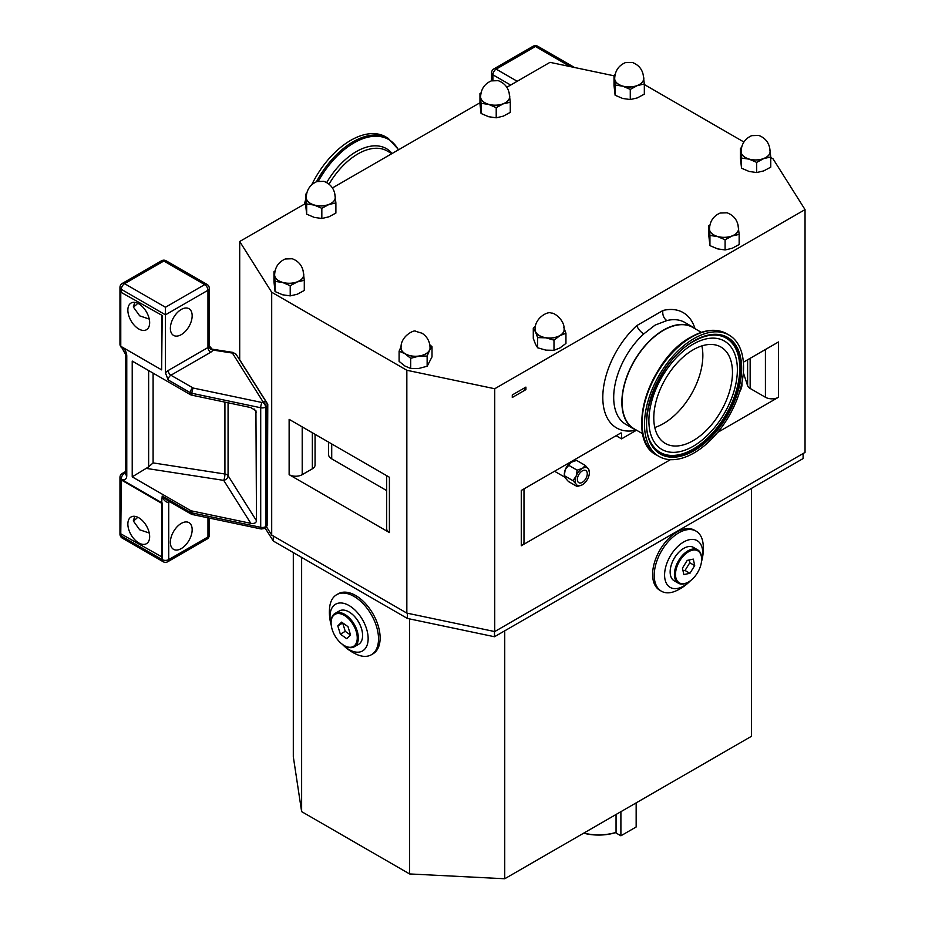 <?xml version="1.0" encoding="UTF-8"?>
<svg xmlns="http://www.w3.org/2000/svg" width="925" height="925" viewBox="0 0 925 925"><rect width="100%" height="100%" fill="white"/><g stroke="black" fill="none" stroke-linecap="round" stroke-linejoin="round"><path stroke-width="1.39" d="M588.589 469.195A10.025 5.793 -60 0 1 589.398 472.525L588.589 469.195L585.317 465.448L576.599 460.407L571.118 462.315A10.025 5.793 -60 0 0 565.429 469.391L565.129 470.154A10.025 5.793 -60 0 0 564.319 474.421L565.129 477.751L568.413 481.497L577.131 486.527L582.022 484.966A10.025 5.793 -60 0 1 576.321 484.457L577.131 486.527M582.022 484.966L582.6 484.631A10.025 5.793 -60 0 0 588.3 477.543L588.589 476.78A10.025 5.793 -60 0 0 589.398 472.525M582.311 482.341A7.007 4.047 120 0 0 586.889 476.167A7.007 4.047 120 0 0 585.814 470.547A7.007 4.047 120 0 0 582.311 470.894A7.007 4.047 120 0 0 577.732 477.069A7.007 4.047 120 0 0 578.807 482.688A7.007 4.047 120 0 0 582.311 482.341M585.317 465.448L582.6 468.27A10.025 5.793 -60 0 1 588.3 468.778M582.6 468.27L577.131 470.166L576.321 475.693A10.025 5.793 -60 0 1 582.022 468.605M576.321 475.693L573.038 480.711L576.032 484.041A10.025 5.793 -60 0 1 576.032 476.444M565.429 469.391L571.118 462.315M568.413 465.136L577.131 470.166M573.038 480.711L564.319 475.67L565.129 470.154M741.862 382.985A10.025 5.793 -60 0 1 741.989 384.43A10.025 5.793 -60 0 1 741.179 388.685L740.89 389.448A10.025 5.793 -60 0 1 739.561 392.003M741.989 384.43L741.931 382.672M621.554 433.571L620.675 433.073A1.237 0.717 -60 0 1 621.554 433.571L621.554 438.855L616.096 435.71M805.039 209.593L805.039 452.417L494.736 631.567L494.736 388.743L805.039 209.593L773.046 158.846L770.768 157.528M743.342 372.717L747.608 385.679A9.25 5.342 180 0 0 750.152 388.454L765.414 397.264A9.25 5.342 0 0 0 778.492 397.264L778.492 341.961L743.376 362.23M778.492 397.264L717.65 432.403M670.405 459.667L521.272 545.773L521.272 490.458L620.675 433.073M636.412 430.275L621.554 438.855M525.909 389.622L525.909 387.101L512.288 394.963L512.288 397.484L525.909 389.622A9.632 5.562 0 0 0 523.377 388.569M494.736 631.567L406.838 613.102L406.838 370.266L494.736 388.743M315.055 434.322L315.055 465.032A9.25 5.342 0 0 1 312.349 468.813L302.209 474.664A9.25 5.342 180 0 1 289.132 474.664L289.132 419.349L389.402 477.242L389.402 532.557L289.132 474.664M386.696 475.681L386.696 528.776A9.25 5.342 0 0 0 389.402 532.557M523.989 488.897L523.989 541.992A9.25 5.342 180 0 1 521.272 545.773M331.717 443.942L331.717 458.858L386.696 490.597M331.717 458.858A10.788 6.232 180 0 1 328.548 454.453L328.548 442.115M267.325 523.284L267.776 404.26L239.702 359.733L239.702 241.494L271.696 292.242L406.838 370.266M406.838 613.102L271.696 535.078L266.573 526.949M271.696 535.078L271.696 292.242M265.221 528.198L273.326 541.056L407.382 618.443L407.382 613.217M407.382 618.443L494.482 636.747L494.482 631.521M494.482 636.747L803.108 458.569L803.108 453.528M701.508 561.602A46.238 46.238 0 0 0 703.104 543.935A34.676 20.026 120 0 0 696.074 531.135L694.467 530.21A34.676 20.026 120 0 0 677.123 531.921A34.676 20.026 120 0 0 654.472 562.481A34.676 20.026 120 0 0 659.791 590.277L661.398 591.202A34.676 20.026 120 0 0 676.002 590.89A46.238 46.238 0 0 0 690.501 580.669M751.424 488.4L751.424 736.323L504.738 878.75L504.738 630.827M696.074 531.135A34.676 20.026 120 0 0 678.742 532.858A34.676 20.026 120 0 0 654.218 575.327A34.676 20.026 120 0 0 661.398 591.202M701.532 561.429A26.975 15.575 120 0 0 702.746 553A26.975 15.575 120 0 0 683.668 541.992A26.975 15.575 120 0 0 664.589 575.026A26.975 15.575 120 0 0 690.362 580.773M504.738 878.75L409.59 873.94L301.631 811.618L293.306 756.685L293.306 552.583M273.326 541.056L273.326 536.014M342.238 644.228A46.238 46.238 0 0 0 356.749 654.449A34.676 20.026 -120 0 0 371.341 654.761L372.948 653.836A34.676 20.026 -120 0 0 378.267 626.04A34.676 20.026 -120 0 0 355.616 595.48A34.676 20.026 -120 0 0 338.272 593.769L336.665 594.694A34.676 20.026 -120 0 0 329.635 607.494A46.238 46.238 0 0 0 331.231 625.161M301.631 811.618L301.631 557.393M409.59 873.94L409.59 618.918M371.341 654.761A34.676 20.026 -120 0 0 378.522 638.886A34.676 20.026 -120 0 0 354.009 596.405A34.676 20.026 -120 0 0 336.665 594.694M342.377 644.332A26.975 15.575 -120 0 0 368.15 638.585A26.975 15.575 -120 0 0 349.072 605.551A26.975 15.575 -120 0 0 330.005 616.559A26.975 15.575 -120 0 0 331.208 624.988M616.05 814.486L616.05 832.373A36.988 21.356 180 0 1 583.837 833.09M616.05 832.373L615.483 832.673A36.225 20.917 180 0 1 583.663 833.182M636.157 802.877L636.157 826.985L620.895 835.795L615.483 832.673M620.895 835.795L620.895 811.688M670.151 571.881A19.113 11.031 -60 0 1 670.151 571.823A19.113 11.031 -60 0 1 680.8 550.421A19.113 11.031 -60 0 1 683.668 548.409A19.113 11.031 -60 0 1 683.725 548.375A19.263 11.123 -60 0 1 693.415 547.392L697.658 549.843A19.263 11.123 -60 0 1 701.647 558.665A19.263 11.123 -60 0 1 701.647 558.989M688.304 582.102A19.263 11.123 -60 0 1 688.027 582.264A19.263 11.123 -60 0 1 678.395 583.224L674.14 580.761A19.263 11.123 -60 0 1 670.151 571.951A19.263 11.123 -60 0 1 680.881 550.375A19.263 11.123 -60 0 1 683.772 548.352L683.668 548.409M678.395 583.224A19.263 11.123 -60 0 1 674.961 569.65A19.263 11.123 -60 0 1 685.136 552.838A19.263 11.123 -60 0 1 697.658 549.843M691.357 579.998A18.5 10.684 -60 0 1 688.57 581.952A18.5 10.684 -60 0 1 675.574 575.974A18.5 10.684 -60 0 1 685.795 553.693A18.5 10.684 -60 0 1 701.647 559.301A18.5 10.684 -60 0 1 691.357 579.998M683.818 574.575L689.934 573.303L694.687 565.58L693.322 559.116L687.206 560.4L682.453 568.123L683.818 574.575M689.194 559.983L689.784 562.747L694.687 565.58M689.784 562.747L685.032 570.471L689.934 573.303M685.032 570.471L683.043 570.887M349.014 611.934A19.113 11.031 60 0 1 349.072 611.968A19.113 11.031 60 0 1 362.588 635.371A19.113 11.031 60 0 1 362.588 635.44M331.092 622.548A19.263 11.123 60 0 1 331.092 622.224A19.263 11.123 60 0 1 335.081 613.402L339.336 610.951A19.263 11.123 60 0 1 343.545 610.072A19.263 11.123 60 0 1 348.968 611.911A19.263 11.123 60 0 1 362.588 635.498A19.263 11.123 60 0 1 358.599 644.32L354.344 646.772A19.263 11.123 60 0 1 350.136 647.65A19.263 11.123 60 0 1 344.713 645.823A19.263 11.123 60 0 1 344.435 645.662M335.081 613.402A19.263 11.123 60 0 1 339.29 612.523A19.263 11.123 60 0 1 355.975 627.751A19.263 11.123 60 0 1 354.344 646.772M349.373 647.269A18.5 10.684 60 0 1 344.169 645.511A18.5 10.684 60 0 1 331.092 622.849A18.5 10.684 60 0 1 338.966 613.541A18.5 10.684 60 0 1 356.171 631.324A18.5 10.684 60 0 1 349.373 647.269M340.342 634.157L346.725 638.678L350.54 634.932L347.997 626.653L341.614 622.132L337.798 625.878L340.342 634.157L345.256 631.324L342.701 623.045L337.798 625.878M350.459 635.013L345.256 631.324M636.203 430.194A66.588 38.445 -60 0 1 602.799 397.091A66.588 38.445 -60 0 1 636.805 325.588A7.712 3.041 -132.3 0 0 643.765 333.913A58.876 33.994 120 0 0 625.901 424.413L634.064 429.131A58.876 33.994 -60 0 1 625.046 381.944A58.876 33.994 -60 0 1 663.514 330.063A58.876 33.994 -60 0 1 692.952 327.149A58.876 33.994 -60 0 1 695.808 329.15M637.232 430.599A58.876 33.994 -60 0 1 634.064 429.131M692.952 327.149L684.778 322.42A58.876 33.994 120 0 0 666.902 320.559L655.016 325.149L643.765 333.913M636.805 325.588L662.959 310.488A66.588 38.445 -60 0 1 694.941 328.456M666.902 320.559A7.712 5.515 76.3 0 1 662.959 310.488M743.908 142.022L644.332 84.533M614.015 75.804L550.005 62.345L506.819 87.274M479.959 102.779L332.433 187.948M305.574 203.465L239.702 241.494M321.831 208.31L314.246 205.084A14.638 8.452 180 0 1 306.129 198.054L305.574 194.25L305.574 204.425L306.672 214.161L314.246 217.387L321.831 218.485L328.861 216.843L335.891 213.074L335.891 202.899L328.861 204.541L321.831 208.31L321.831 218.485M335.174 196.112A14.638 8.452 180 0 1 335.347 196.956A14.638 8.452 180 0 1 328.861 204.541A14.638 8.452 0 0 1 314.246 205.084L306.672 203.986L306.672 214.161M306.672 203.986L306.129 198.054A14.638 8.452 180 0 1 306.291 196.112M306.244 197.511A14.499 8.371 0 0 0 314.315 205.015A14.499 8.371 0 0 0 335.232 197.511C334.862 189.532 331.081 184.144 323.866 181.346L316.893 181.577C310.106 184.572 306.557 189.879 306.244 197.511M334.677 193.094L335.891 202.899M305.574 194.25L306.695 193.522M756.696 162.384L749.123 159.146A14.638 8.452 180 0 1 740.994 152.116L740.451 148.312L740.451 158.487L741.538 168.223L749.123 171.46L756.696 172.547L763.726 170.905L770.768 167.136L770.768 156.961L763.726 158.603L756.696 162.384L756.696 172.547M770.051 150.174A14.638 8.452 180 0 1 770.213 151.029A14.638 8.452 180 0 1 763.726 158.603A14.638 8.452 0 0 1 749.123 159.146L741.538 158.059L741.538 168.223M741.538 158.059L740.994 152.116A14.638 8.452 180 0 1 741.168 150.174M741.11 151.573A14.499 8.371 0 0 0 749.181 159.077A14.499 8.371 0 0 0 770.097 151.573C769.739 143.595 765.946 138.218 758.743 135.42L751.759 135.64C744.983 138.634 741.434 143.942 741.11 151.573M769.542 147.156L770.768 156.961M740.451 148.312L741.561 147.595M725.096 239.783L717.511 236.546A14.638 8.452 180 0 1 709.382 229.516L708.839 225.712L708.839 235.887L709.938 245.622L717.511 248.848L725.096 249.947L732.126 248.305L739.156 244.535L739.156 234.36L732.126 236.002L725.096 239.783L725.096 249.947M738.439 227.573A14.638 8.452 180 0 1 738.612 228.417A14.638 8.452 180 0 1 732.126 236.002A14.638 8.452 0 0 1 717.511 236.546L709.938 235.459L709.938 245.622M709.938 235.459L709.382 229.516A14.638 8.452 180 0 1 709.556 227.573M709.498 228.972A14.499 8.371 0 0 0 717.58 236.476A14.499 8.371 0 0 0 738.497 228.972C738.127 220.994 734.334 215.606 727.131 212.808L720.159 213.039C713.372 216.034 709.822 221.341 709.498 228.972M737.942 224.555L739.156 234.36M708.839 225.712L709.949 224.983M496.216 107.635L488.631 104.409A14.638 8.452 180 0 1 480.503 97.368L479.959 93.575L479.959 103.739L481.058 113.486L488.631 116.712L496.216 117.81L503.246 116.168L510.276 112.388L510.276 102.224L503.246 103.854L496.216 107.635L496.216 117.81M509.559 95.425A14.638 8.452 180 0 1 509.733 96.281A14.638 8.452 180 0 1 503.246 103.854A14.638 8.452 0 0 1 488.631 104.409L481.058 103.311L481.058 113.486M481.058 103.311L480.503 97.368A14.638 8.452 180 0 1 480.676 95.425M480.618 96.824A14.499 8.371 0 0 0 488.701 104.328A14.499 8.371 0 0 0 509.617 96.824C509.247 88.858 505.466 83.47 498.251 80.672L491.279 80.891C484.492 83.886 480.942 89.205 480.618 96.824M509.062 92.407L510.276 102.224M479.959 93.575L481.069 92.847M630.272 89.39L622.687 86.152A14.638 8.452 180 0 1 614.57 79.122L614.015 75.318L614.015 85.493L615.113 95.229L622.687 98.466L630.272 99.553L637.302 97.923L644.332 94.142L644.332 83.967L637.302 85.609L630.272 89.39L630.272 99.553M643.615 77.18A14.638 8.452 180 0 1 643.788 78.035A14.638 8.452 180 0 1 637.302 85.609A14.638 8.452 0 0 1 622.687 86.152L615.113 85.065L615.113 95.229M615.113 85.065L614.57 79.122A14.638 8.452 180 0 1 614.732 77.18M614.686 78.579A14.499 8.371 0 0 0 622.756 86.083A14.499 8.371 0 0 0 643.673 78.579C643.303 70.612 639.522 65.224 632.318 62.426L625.335 62.646C618.548 65.64 614.998 70.959 614.686 78.579M643.118 74.162L644.332 83.967M614.015 75.318L615.137 74.601M290.219 285.709L282.645 282.483A14.638 8.452 180 0 1 274.517 275.453L273.973 271.649L273.973 281.813L275.06 291.56L282.645 294.786L290.219 295.884L297.26 294.243L304.29 290.462L304.29 280.298L297.26 281.94L290.219 285.709L290.219 295.884M303.573 273.511A14.638 8.452 180 0 1 303.747 274.355A14.638 8.452 180 0 1 297.26 281.94A14.638 8.452 0 0 1 282.645 282.483L275.06 281.385L275.06 291.56M275.06 281.385L274.517 275.453A14.638 8.452 180 0 1 274.69 273.511M274.632 274.898A14.499 8.371 0 0 0 282.703 282.403A14.499 8.371 0 0 0 303.631 274.898C303.261 266.932 299.469 261.544 292.265 258.746L285.282 258.977C278.506 261.972 274.956 267.279 274.632 274.898M303.065 270.482L304.29 280.298M273.973 271.649L275.083 270.921M410.688 358.31L404.896 353.685L399.103 351.199L399.103 361.374L404.896 365.999L410.688 368.485L418.921 368.428L427.142 366.242L432.01 356.9L432.01 346.725L429.582 350.332A14.638 8.452 180 0 1 418.921 356.125L410.688 358.31L410.688 368.485M401.115 346.505A14.638 8.452 180 0 0 404.896 353.685A14.638 8.452 0 0 0 418.921 356.125L427.142 356.067L427.142 366.242M429.998 346.505A14.638 8.452 180 0 1 429.582 350.332L427.142 356.067M401.057 347.892A14.499 8.371 0 0 0 405 353.627A14.499 8.371 0 0 0 420.898 355.674A14.499 8.371 0 0 0 430.056 347.892C429.894 341.603 427.246 336.723 422.112 333.254L415.591 331.289C414.77 329.346 400.282 336.087 401.057 347.892M429.767 344.69L432.01 346.725M399.103 351.199L401.531 345.464M553.994 340.146L545.831 337.81A14.638 8.452 180 0 1 535.471 331.832L533.286 328.19L533.286 338.365L535.471 344.146L537.656 347.788L545.831 350.124L553.994 350.321L559.972 347.927L565.95 343.418L565.95 333.243L559.972 335.625L553.994 340.146L553.994 350.321M564.053 328.248A14.638 8.452 180 0 1 559.972 335.625A14.638 8.452 0 0 1 545.831 337.81L537.656 337.613L537.656 347.788M537.656 337.613L535.471 331.832A14.638 8.452 180 0 1 535.17 328.248M535.124 329.647A14.499 8.371 0 0 0 545.866 337.729A14.499 8.371 0 0 0 564.111 329.647C564.909 319.772 553.52 312.141 551.3 313.17C548.201 310.742 534.419 318.027 535.124 329.647M563.764 327.462L565.95 333.243M533.286 328.19L535.425 326.34M237.309 356.206L239.702 359.733M256.491 520.763C256.132 522.96 254.236 523.827 250.814 523.342L223.723 480.376A4.625 3.55 147.8 0 0 228.07 475.681L256.491 520.763L255.924 410.769L250.814 407.567L191.926 395.183A4.625 2.671 180 0 1 190.238 394.57L132.217 361.074L132.217 476.849L148.636 466.871L148.636 370.543M250.814 523.342L191.926 510.97A4.625 2.671 180 0 1 190.238 510.346L132.217 476.849M121.314 479.37L162.187 502.969L162.187 557.081L120.77 533.794L121.314 479.335A4.625 2.671 180 0 1 119.961 477.45L119.961 534.118A4.625 2.671 0 0 0 121.314 536.003L162.187 559.602L162.187 557.081M232.996 352.402A3.85 0.809 98.8 0 0 232.406 353.072L212.889 350.055L212.183 349.188L232.996 352.402L236.199 354.437L266.689 402.803L267.325 405.011A4.625 2.671 180 0 1 265.972 406.896L265.567 407.139A4.625 2.671 180 0 1 260.711 407.752L191.926 393.298A4.625 2.671 180 0 1 190.238 392.674L168.188 379.944L165.459 372.925A7.712 4.452 -60 0 1 168.188 370.509L207.963 347.534L207.963 290.277L165.459 314.824L165.459 372.925M162.187 315.448L120.77 292.161L120.77 346.285L161.644 369.873L162.187 315.448L120.77 292.161M181.265 309.47A15.413 8.903 -60 0 1 188.966 308.707A15.413 8.903 -60 0 1 191.336 321.056A15.413 8.903 -60 0 1 181.265 334.642A15.413 8.903 -60 0 1 173.553 335.405A15.413 8.903 -60 0 1 171.194 323.056A15.413 8.903 -60 0 1 181.265 309.47M149.26 319.079L139.687 315.853L133.304 306.95L134.796 302.382M127.858 310.095A15.413 8.903 60 0 1 131.049 303.042A15.413 8.903 60 0 1 142.924 307.169A15.413 8.903 60 0 1 149.653 322.686A15.413 8.903 60 0 1 146.462 329.739A15.413 8.903 60 0 1 134.588 325.612A15.413 8.903 60 0 1 127.858 310.095M137.756 303.284A15.413 8.903 -60 0 1 133.304 306.95M161.644 369.873L161.644 315.76M120.77 479.682L161.644 503.281L162.187 496.043L167.055 500.159L191.036 513.999A3.85 2.22 -60 0 1 190.238 512.242A4.625 2.671 0 0 0 191.926 512.855L260.711 527.319A4.625 2.671 0 0 0 265.567 526.695L265.972 526.464A4.625 2.671 0 0 0 267.325 524.567C266.55 527.227 265.833 528.441 265.174 528.221A3.85 2.22 -120 0 0 265.972 526.464L265.972 406.896A3.85 2.22 -120 0 0 263.243 402.178L232.406 353.072M149.653 536.627A15.413 8.903 -120 0 0 142.924 521.122A15.413 8.903 -120 0 0 131.049 516.994A15.413 8.903 -120 0 0 127.858 524.047A15.413 8.903 -120 0 0 134.588 539.553A15.413 8.903 -120 0 0 146.462 543.692A15.413 8.903 -120 0 0 149.653 536.627M161.644 503.281L161.644 557.393M149.26 533.02L139.687 529.794L133.304 520.902L134.796 516.323M181.265 523.411A15.413 8.903 120 0 0 171.194 536.997A15.413 8.903 120 0 0 173.553 549.346A15.413 8.903 120 0 0 181.265 548.583A15.413 8.903 120 0 0 191.336 535.008A15.413 8.903 120 0 0 188.966 522.648A15.413 8.903 120 0 0 181.265 523.411M133.304 520.902A15.413 8.903 120 0 0 137.756 517.225M153.099 373.122L153.099 462.905L148.636 466.871M146.74 468.466L223.723 480.376A4.625 0.983 98.8 0 0 224.925 474.016L224.925 402.121M168.755 501.142A3.85 2.012 -115.7 0 0 168.419 502.495C165.413 502.055 163.343 499.905 162.187 496.043L190.238 512.242L190.238 510.346M209.166 346.332A3.85 3.041 24.6 0 0 212.889 350.055A8.475 4.891 180 0 1 210.692 352.263A3.85 2.22 60 0 1 207.963 347.534A4.625 2.671 0 0 0 209.166 346.332L209.316 288.392A4.625 4.625 0 0 0 207.003 284.38A4.625 2.671 120 0 0 204.691 284.611L163.829 261.012A4.625 2.671 -60 0 1 166.142 260.792A4.625 4.625 0 0 0 161.517 260.792L122.273 283.443A4.625 4.625 0 0 0 119.961 287.444A4.625 2.671 180 0 0 121.314 289.328L121.314 291.849M161.517 260.792A4.625 2.671 -120 0 1 163.829 261.012L124.586 283.674A4.625 2.671 -60 0 0 121.314 289.328L165.459 314.824L165.459 307.262L204.691 284.611A4.625 2.671 -120 0 1 207.963 290.277A4.625 2.671 0 0 0 209.316 288.392M701.867 345.892A55.639 32.121 -60 0 1 663.514 423.569A55.639 32.121 -60 0 1 654.773 427.477M693.137 349.812A55.639 32.121 120 0 0 656.785 398.837A55.639 32.121 120 0 0 665.306 443.422A55.639 32.121 120 0 0 693.137 440.67A55.639 32.121 120 0 0 729.478 391.633A55.639 32.121 120 0 0 720.957 347.048A55.639 32.121 120 0 0 693.137 349.812M693.137 446.324A62.565 36.121 -60 0 1 671.978 452.325A62.565 36.121 -60 0 1 650.263 407.393A62.565 36.121 -60 0 1 693.137 344.158A62.565 36.121 -60 0 1 731.987 348.378A62.565 36.121 -60 0 1 693.137 446.324M714.921 335.023A65.987 38.098 -60 0 1 715.441 335.047A65.987 38.098 -60 0 1 738.347 382.418A65.987 38.098 -60 0 1 693.137 449.111A65.987 38.098 -60 0 1 652.16 444.659A65.987 38.098 -60 0 1 651.871 444.22M694.028 338.562A70.057 40.446 -60 0 1 729.05 335.081A70.057 40.446 -60 0 1 739.792 391.217A70.057 40.446 -60 0 1 694.028 452.949A70.057 40.446 -60 0 1 659.005 456.43A70.057 40.446 -60 0 1 648.263 400.294A70.057 40.446 -60 0 1 694.028 338.562M642.782 433.802L634.226 428.865A58.576 33.82 -60 0 1 625.242 381.933A58.576 33.82 -60 0 1 663.514 330.317A58.576 33.82 -60 0 1 692.79 327.415L701.358 332.353M316.442 181.739A70.057 40.446 -60 0 1 353.153 141.756A70.057 40.446 -60 0 1 388.176 138.287L385.737 136.877A70.057 40.446 120 0 0 350.714 140.346A70.057 40.446 120 0 0 311.748 184.722M305.574 200.02A70.057 40.446 120 0 0 304.348 204.171M569.048 463.968A9.25 5.342 120 0 0 564.724 471.449M312.349 468.813L312.349 432.761M510.669 85.054L492.909 74.798L492.909 80.44M491.557 80.799L491.557 72.913A4.625 2.671 -0 0 0 492.909 74.798A4.625 2.671 -60 0 1 496.182 69.132L517.214 81.273M570.286 66.612L535.413 46.481L496.182 69.132A4.625 2.671 60 0 0 493.869 68.901A4.625 4.625 0 0 0 491.557 72.913M533.112 46.25A4.625 2.671 60 0 1 535.413 46.481A4.625 2.671 120 0 1 537.726 46.25A4.625 4.625 0 0 0 533.112 46.25L493.869 68.901M521.272 538.223L521.272 490.458M765.414 397.264L765.414 349.511M750.152 388.454L750.152 358.31M747.608 385.679L747.608 359.79M302.209 474.664L302.209 426.899M262.839 402.41A3.85 2.22 -120 0 1 265.567 407.139L265.567 526.695A3.85 2.22 -120 0 1 264.77 528.452L261.243 528.996A3.85 1.075 -78.1 0 1 260.711 527.319L260.711 407.752A3.85 1.075 -78.1 0 1 262.029 402.514L263.243 402.178M191.926 510.97L191.926 512.855A3.85 1.075 -78.1 0 0 192.446 514.543L191.036 513.999M210.692 352.263L170.905 375.226L193.244 388.061A3.85 1.075 -78.1 0 0 191.926 393.298L191.926 395.183M256.491 412.527L254.34 409.116M228.07 402.78L228.07 475.681A4.625 2.671 0 0 0 226.995 474.71A4.625 2.671 0 0 0 224.925 474.016L153.099 462.905M192.967 387.957A3.85 2.22 -60 0 0 190.238 392.674L190.238 394.57M123.268 347.719A8.475 4.891 60 0 1 126.771 356.033L126.771 475.589A8.475 4.891 60 0 1 121.314 479.335A4.625 2.902 -64.7 0 1 124.285 473.519A3.85 2.22 60 0 0 125.418 473.75M169.784 501.732L168.732 502.333L168.732 559.602L207.963 536.951L207.963 517.803M121.314 534.118L121.314 536.003A4.625 2.671 120 0 0 122.273 538.119A4.625 4.625 0 0 1 119.961 534.118M193.244 388.061L262.029 402.514M236.199 354.437A3.85 2.96 147.8 0 0 232.938 353.35M266.689 402.803A3.85 2.96 147.8 0 0 263.428 401.716M168.188 370.509A3.85 2.22 60 0 0 170.905 375.226A3.85 2.22 120 0 0 168.188 379.944M126.771 356.033A4.625 2.671 180 0 1 125.418 354.148L125.418 473.704A4.625 2.671 0 0 0 126.771 475.589M125.418 472.872L124.285 473.519A4.625 2.671 60 0 0 122.273 473.45A4.625 4.625 0 0 0 119.961 477.45M209.316 535.055A4.625 4.625 0 0 1 207.003 539.067A4.625 2.671 -120 0 0 207.963 536.951A4.625 2.671 0 0 0 209.316 535.055L209.316 518.081M122.273 538.119L163.147 561.718A4.625 2.671 -60 0 1 162.187 559.602A4.625 2.671 180 0 0 168.732 559.602A4.625 2.671 60 0 1 167.772 561.718L207.003 539.067M168.94 501.246A3.85 2.22 -120 0 0 168.732 502.333A4.625 2.671 180 0 1 168.419 502.495M122.273 283.443A4.625 2.671 -120 0 1 124.586 283.674L165.459 307.262M119.961 287.444L119.961 344.112A4.625 2.671 0 0 0 120.77 345.615M125.418 354.148L121.984 347.927A4.625 2.417 -55.7 0 1 121.314 346.597M693.496 449.504A66.195 38.226 -60 0 1 651.986 444.405C635.163 420.933 659.93 359.004 693.773 341.337C701.381 336.989 708.504 334.885 715.129 335.023A66.195 38.226 -60 0 1 738.959 382.06A66.195 38.226 -60 0 1 693.496 449.504M693.496 341.394A66.195 38.226 -60 0 1 715.129 335.023M694.028 340.782A67.34 38.873 -60 0 1 741.642 368.266A67.34 38.873 -60 0 1 694.028 450.729A67.34 38.873 -60 0 1 646.413 423.245A67.34 38.873 -60 0 1 694.028 340.782M656.553 455.019C624.363 439.733 648.749 358.993 690.963 337.082C704.619 329.381 716.505 328.248 726.611 333.682A70.057 40.446 120 0 0 691.588 337.151A70.057 40.446 120 0 0 645.823 398.883A70.057 40.446 120 0 0 656.553 455.019L659.005 456.43M643.684 436.554A69.248 39.983 -60 0 1 690.767 337.336M398.34 149.908A69.248 39.983 120 0 0 353.974 142.889A69.248 39.983 120 0 0 318.373 181.161M391.842 153.654L387.217 150.995A58.576 33.82 120 0 0 357.94 153.897A58.576 33.82 120 0 0 329.046 184.121M392.096 153.515A60.194 34.757 120 0 0 356.298 151.619A60.194 34.757 120 0 0 326.71 182.526M573.038 460.581L573.893 461.078M554.538 471.253L564.782 477.173M574.541 67.502L537.726 46.25M701.647 559.301L701.647 558.665M331.092 622.849L331.092 622.224M267.325 405.011L267.325 524.567M261.243 528.996L192.446 514.543M122.273 473.45L125.418 471.634M163.147 561.718A4.625 4.625 0 0 0 167.772 561.718M207.003 284.38L166.142 260.792M119.961 344.112A4.625 4.625 0 0 0 121.984 347.927M212.183 349.188L209.316 345.904M729.05 335.081L726.611 333.682M398.64 149.734L388.176 138.287"/></g></svg>
